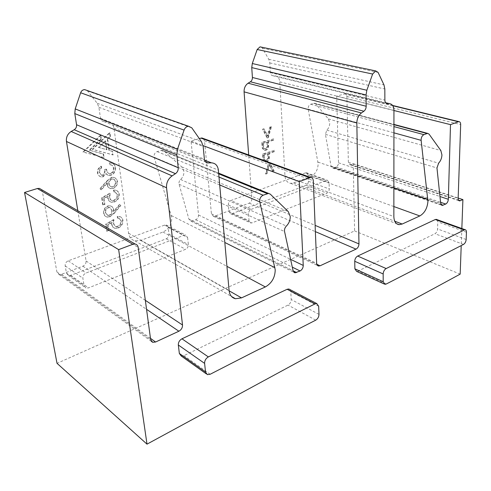 <?xml version="1.0" encoding="UTF-8"?>
<svg xmlns="http://www.w3.org/2000/svg" width="491" height="491" viewBox="0 0 491 491"><rect width="100%" height="100%" fill="white"/><g stroke="black" fill="none" stroke-linecap="round" stroke-linejoin="round"><path stroke-width="0.37" stroke-dasharray="2.46 1.84" d="M261.359 47.136L262.427 48.222L268.786 59.288L269.805 62.903L270.388 72.643C270.584 74.46 271.382 75.473 272.775 75.688L275.089 75.853C277.857 76.289 279.422 78.29 279.79 81.862L284.964 175.913C285.394 180.277 287.278 182.756 290.617 183.352L293.624 182.934L310.778 176.484C315.455 174.133 317.91 169.886 318.143 163.749L308.182 109.186C307.998 106.78 308.821 105.129 310.662 104.245L314.265 103.22L315.756 103.939L328.387 118.939L329.731 122.897C329.719 125.806 328.749 128.225 326.822 130.14L325.429 134.331L331.051 166.161L332.751 168.039L336.139 166.952C337.63 166.197 338.422 164.816 338.52 162.809L336.697 96.218L344.835 93.781C346.081 93.879 346.775 94.788 346.898 96.5L348.371 162.355L350.065 164.743L353.25 163.712L354.588 230.93L57.03 363.34M87.159 90.491L97.224 103.27L98.906 107.308L100.502 118.294C100.925 120.326 102.079 121.43 103.963 121.608L107.179 121.67C110.917 122.032 113.182 124.211 113.961 128.2L128.587 233.231C129.293 237.263 131.398 239.798 134.915 240.835L140.696 240.418L162.969 232.047C168.978 229.113 171.899 224.234 171.721 217.421L154.205 157.267C153.769 154.585 154.739 152.695 157.12 151.596L162.208 150.246L163.877 150.952L181.805 166.946L183.88 171.279C184.094 174.52 182.996 177.263 180.596 179.516C179.197 180.878 178.693 182.456 179.08 184.26L188.949 219.213L190.889 221.128L195.706 219.741C197.615 218.802 198.554 217.225 198.524 214.997L191.042 141.132L199.303 138.585M269.596 164.81L273.082 171.482L274.187 171.083L269.89 162.846L269.068 163.135L265.938 174.041L267.055 173.642L269.596 164.81L269.117 164.638L272.609 171.304L273.082 171.482M274.414 150.338L262.992 154.223L263.557 160.121L265.514 161.969L266.631 161.791C268.154 161.208 269.056 159.943 269.35 158.004L269.252 153.382L274.494 151.59L274.414 150.338L262.513 154.051L263.078 159.949L265.036 161.791L266.159 161.619C267.675 161.036 268.583 159.771 268.872 157.838L268.773 153.21L274.015 151.424L273.935 150.172M273.726 138.793L262.231 142.58L262.802 148.552L264.821 150.449L265.895 150.283C267.423 149.706 268.338 148.442 268.632 146.484L268.528 141.807L273.806 140.064L273.726 138.793L261.752 142.421L262.323 148.386L264.342 150.283L265.416 150.117C266.944 149.54 267.859 148.276 268.154 146.324L268.049 141.647L273.321 139.904L273.248 138.64M271.505 126.666L270.381 127.022L267.798 136.05L264.183 128.992L263.047 129.354L267.509 138.051L268.313 137.787L271.505 126.666L270.381 127.022M106.081 224.418L107.124 231.347L108.799 230.745L107.94 225.013L112.089 222.583L112.065 224.682C112.378 226.646 113.403 227.867 115.146 228.352L118.116 228.076C121.565 226.56 123.167 223.945 122.922 220.232C122.609 218.286 121.578 217.096 119.816 216.66L117.668 216.691L117.883 218.207L119.147 218.231L121.295 220.901C121.443 223.577 120.289 225.479 117.84 226.596L115.919 226.768L113.691 223.822L113.98 219.808L106.081 224.418L105.657 224.172L106.7 231.101L107.124 231.347M114.317 213.303L120.847 205.557L119.872 204.612L113.967 211.609L113.832 209.774C113.489 207.724 112.39 206.453 110.524 205.975L108.21 206.183C105.135 207.589 103.724 209.988 103.975 213.376C104.325 215.383 105.393 216.623 107.185 217.108L109.818 216.924L114.317 213.303L113.887 213.069L120.418 205.33L119.442 204.385L113.538 211.375L113.403 209.54C113.059 207.49 111.96 206.226 110.094 205.747L107.787 205.95C104.712 207.355 103.3 209.755 103.552 213.143C103.896 215.144 104.97 216.384 106.762 216.869L109.389 216.684L113.887 213.069M102.103 197.977L103.178 205.103L104.878 204.526L103.994 198.634L108.216 196.247L108.198 198.395C108.548 200.543 109.689 201.838 111.617 202.298L114.354 202.022C117.858 200.555 119.485 197.916 119.233 194.105C118.871 191.969 117.711 190.698 115.741 190.305L113.881 190.355L114.102 191.907L115.176 191.926L117.576 194.749C117.73 197.499 116.557 199.414 114.072 200.5L112.31 200.672C110.874 200.26 110.052 199.223 109.843 197.554L110.131 193.454L102.103 197.977L101.68 197.75L102.748 204.87L103.178 205.103M107.136 181.21L100.287 188.912L101.385 189.833L107.437 183.014L107.547 184.886C107.922 186.997 109.076 188.268 110.997 188.691L113.194 188.476C116.244 187.157 117.656 184.8 117.441 181.406C117.061 179.19 115.851 177.889 113.82 177.509L111.672 177.705L107.136 181.21L106.707 180.995L99.863 188.691L100.956 189.612L107.007 182.799L107.118 184.665C107.492 186.776 108.646 188.047 110.567 188.47L112.764 188.262C115.808 186.942 117.226 184.585 117.005 181.191C116.625 178.976 115.416 177.681 113.384 177.294L111.242 177.49L106.707 180.995M99.636 172.525C99.446 170.665 100.127 169.15 101.68 167.983L101.441 166.375C98.851 167.879 97.672 170.101 97.899 173.047C98.274 175.244 99.446 176.57 101.422 177.012L103.061 176.877L106.203 173.722L107.91 175.195L111.015 175.318C114.305 173.82 115.79 171.224 115.477 167.529C115.084 164.951 113.709 163.472 111.34 163.104L109.739 163.11L109.972 164.712L112.47 165.399L113.789 168.088C114.127 170.672 113.169 172.537 110.929 173.685L109.732 173.802C107.836 173.17 106.799 171.678 106.615 169.327L104.89 169.861C105.375 172.206 104.681 174.017 102.815 175.281L101.907 175.367L99.213 172.316C99.016 170.457 99.691 168.941 101.25 167.775L101.68 167.983M100.839 135.406L101.373 139.051L89.663 150.332L103.576 154.094L104.098 157.666L83.384 152.161L100.839 135.406L100.403 135.221L100.937 138.861L101.373 139.051M251.165 209.393L326.466 180.387L327.368 180.252L329.074 182.615L329.283 188.98C329.197 190.962 328.399 192.343 326.896 193.135L252.153 222.84L250.84 223L249.035 220.631L248.526 213.892C248.55 211.774 249.428 210.271 251.165 209.393L230.899 200.512L305.519 172.85L306.415 172.728L308.139 175.054L308.409 181.277C308.342 183.211 307.562 184.555 306.077 185.316L232.004 213.646L230.702 213.788L228.886 211.455L228.327 204.882C228.327 202.814 229.187 201.359 230.899 200.512M187.611 237.546L188.366 244.555C188.403 246.746 187.464 248.336 185.549 249.318L88.49 287.892L85.919 287.978L84.108 285.676L82.862 278.219C82.715 275.856 83.771 274.113 86.029 273.002L184.002 235.263L185.647 235.109L187.611 237.546L168.174 227.358L168.984 234.195C169.033 236.331 168.118 237.865 166.228 238.804L70.772 275.316L68.243 275.371L66.451 273.113L65.174 265.84C65.008 263.544 66.04 261.863 68.255 260.807L164.589 225.099L166.216 224.964L168.174 227.358M203.299 138.474L204.532 140.88L211.425 213.831L213.432 216.322L214.843 216.169L249.213 203.145C250.956 202.274 251.834 200.77 251.858 198.634L248.679 154.953M41.52 189.636L42.349 191.429L56.901 271.922L58.859 274.34L61.547 274.273L82.881 266.19C85.152 265.085 86.213 263.342 86.066 260.96L77.823 210.731M110.469 136.455L107.707 139.125L109.34 150.541L112.586 151.412L113.09 154.966L92.707 149.442L109.953 132.834L110.469 136.455L110.027 136.271L107.271 138.941L107.707 139.125M354.588 230.93L460.171 274.125M191.042 141.132L203.065 145.631M436.91 219.581L437.751 221.877L437.585 228.966C437.377 231.175 436.505 232.759 434.965 233.722L357.951 271.13L356.607 271.382M289.954 289.573L290.776 291.636L291.212 299.522C291.138 302.002 290.083 303.855 288.045 305.089L183.935 355.656L181.179 355.95M461.841 228.53L461.215 245.592M353.25 163.712L458.158 198.057M336.697 96.218L393.942 110.512M100.937 138.861L89.233 150.136L103.141 153.892L103.662 157.47L82.961 151.958L100.403 135.221M82.961 151.958L83.384 152.161M89.233 150.136L89.663 150.332M103.141 153.892L103.576 154.094M103.662 157.47L104.098 157.666M107.271 138.941L108.904 150.344L112.144 151.216L112.648 154.769L92.277 149.252L109.518 132.656L110.027 136.271M109.518 132.656L109.953 132.834M108.904 150.344L109.34 150.541M112.144 151.216L112.586 151.412M112.648 154.769L113.09 154.966M92.277 149.252L92.707 149.442M98.452 147.398L106.51 149.602L105.246 140.856L98.452 147.398L106.946 149.798L105.688 141.046L98.887 147.595M105.246 140.856L105.688 141.046M106.51 149.602L106.946 149.798M101.25 167.775L101.011 166.167C98.421 167.67 97.243 169.892 97.47 172.832C97.844 175.035 99.022 176.355 100.993 176.803L102.631 176.662L105.774 173.507L107.474 174.98L110.579 175.103C113.869 173.611 115.354 171.021 115.041 167.327C114.649 164.749 113.274 163.27 110.905 162.902L109.303 162.914L109.536 164.51L112.034 165.197L113.353 167.879C113.691 170.469 112.74 172.329 110.493 173.476L109.297 173.587C107.406 172.961 106.363 171.469 106.179 169.125L104.46 169.653C104.945 171.997 104.252 173.802 102.386 175.072L102.815 175.281M102.386 175.072L101.477 175.152L99.213 172.316M104.46 169.653L104.89 169.861M106.179 169.125L106.615 169.327M110.493 173.476L110.929 173.685M113.353 167.879L113.789 168.088M112.034 165.197L112.47 165.399M109.536 164.51L109.972 164.712M109.303 162.914L109.739 163.11M115.041 167.327L115.477 167.529M110.579 175.103L111.015 175.318M107.474 174.98L107.91 175.195M105.774 173.507L106.203 173.722M102.631 176.662L103.061 176.877M97.47 172.832L97.899 173.047M101.011 166.167L101.441 166.375M108.769 183.787C108.566 181.523 109.487 179.945 111.525 179.049L112.801 178.927C114.237 179.264 115.078 180.228 115.336 181.817C115.532 184.088 114.63 185.702 112.623 186.672L111.334 186.795C109.886 186.427 109.027 185.426 108.769 183.787L109.198 184.008C108.996 181.738 109.916 180.154 111.96 179.264L113.237 179.141C114.667 179.473 115.514 180.436 115.772 182.032C115.968 184.303 115.06 185.923 113.059 186.887L111.764 187.016C110.315 186.641 109.462 185.641 109.198 184.008M99.863 188.691L100.287 188.912M111.242 177.49L111.672 177.705M117.005 181.191L117.441 181.406M112.764 188.262L113.194 188.476M107.118 184.665L107.547 184.886M107.007 182.799L107.437 183.014M100.956 189.612L101.385 189.833M112.623 186.672L113.059 186.887M111.525 179.049L111.96 179.264M115.336 181.817L115.772 182.032M102.748 204.87L104.448 204.299L103.57 198.407L107.787 196.026L107.768 198.174C108.118 200.316 109.26 201.611 111.187 202.065L113.924 201.795C117.429 200.328 119.055 197.689 118.797 193.884C118.441 191.748 117.275 190.477 115.311 190.085L113.446 190.134L113.673 191.686L114.747 191.705L117.146 194.528C117.3 197.272 116.128 199.186 113.642 200.273L111.88 200.445C110.444 200.033 109.622 198.996 109.419 197.327L109.702 193.227L110.131 193.454M109.702 193.227L101.68 197.75M109.419 197.327L109.843 197.554M113.642 200.273L114.072 200.5M117.146 194.528L117.576 194.749M113.673 191.686L114.102 191.907M113.446 190.134L113.881 190.355M118.797 193.884L119.233 194.105M113.924 201.795L114.354 202.022M107.768 198.174L108.198 198.395M107.787 196.026L108.216 196.247M103.57 198.407L103.994 198.634M104.448 204.299L104.878 204.526M111.77 210.4C112.003 212.628 111.101 214.229 109.07 215.193L107.584 215.31L105.234 212.48C105.006 210.209 105.903 208.552 107.928 207.521L109.333 207.405L110.371 207.877L112.2 210.633C112.433 212.867 111.531 214.463 109.493 215.432L108.008 215.549L105.657 212.72C105.43 210.443 106.332 208.785 108.358 207.754L109.763 207.638L112.2 210.633M120.418 205.33L120.847 205.557M109.389 216.684L109.818 216.924M103.552 213.143L103.975 213.376M107.787 205.95L108.21 206.183M113.403 209.54L113.832 209.774M113.538 211.375L113.967 211.609M119.442 204.385L119.872 204.612M107.928 207.521L108.358 207.754M109.07 215.193L109.493 215.432M105.234 212.48L105.657 212.72M106.7 231.101L108.376 230.5L107.517 224.768L111.666 222.343L111.641 224.442C111.954 226.4 112.979 227.628 114.722 228.106L117.693 227.836C121.136 226.314 122.738 223.7 122.492 219.993C122.179 218.047 121.148 216.862 119.387 216.421L117.239 216.457L117.453 217.973L118.718 217.998L120.866 220.662C121.013 223.337 119.859 225.234 117.41 226.357L115.495 226.529L113.268 223.577L113.55 219.569L113.98 219.808M113.55 219.569L105.657 224.172M113.268 223.577L113.691 223.822M117.41 226.357L117.84 226.596M120.866 220.662L121.295 220.901M117.453 217.973L117.883 218.207M117.239 216.457L117.668 216.691M122.492 219.993L122.922 220.232M117.693 227.836L118.116 228.076M111.641 224.442L112.065 224.682M111.666 222.343L112.089 222.583M107.517 224.768L107.94 225.013M108.376 230.5L108.799 230.745M269.903 126.868L267.313 135.89L263.698 128.838L262.562 129.201L267.024 137.891L268.313 137.787M267.834 137.627L271.02 126.512M267.024 137.891L267.509 138.051M262.562 129.201L263.047 129.354M263.698 128.838L264.183 128.992M267.313 135.89L267.798 136.05M263.023 143.304L266.871 142.034L267.055 144.507C267.386 146.478 266.816 147.926 265.343 148.847L264.772 148.933C263.642 148.577 263.121 147.57 263.194 145.907L263.023 143.304L267.35 142.2L267.534 144.673C267.865 146.643 267.288 148.092 265.821 149.012L265.25 149.098C264.121 148.742 263.593 147.736 263.673 146.066L263.501 143.47M261.752 142.421L262.231 142.58M273.321 139.904L273.806 140.064M268.049 141.647L268.528 141.807M268.154 146.324L268.632 146.484M265.416 150.117L265.895 150.283M262.323 148.386L262.802 148.552M266.871 142.034L267.35 142.2M267.055 144.507L267.534 144.673M265.343 148.847L265.821 149.012M263.784 154.917L267.601 153.609L267.785 156.058C268.111 158.004 267.54 159.44 266.079 160.367L265.471 160.453C264.385 160.091 263.876 159.102 263.949 157.482L263.784 154.917L268.08 153.781L268.258 156.224C268.589 158.17 268.018 159.612 266.558 160.539L265.95 160.625C264.858 160.262 264.348 159.274 264.422 157.654L264.256 155.082M262.513 154.051L262.992 154.223M274.015 151.424L274.494 151.59M268.773 153.21L269.252 153.382M268.872 157.838L269.35 158.004M266.159 161.619L266.631 161.791M263.078 159.949L263.557 160.121M267.601 153.609L268.08 153.781M267.785 156.058L268.258 156.224M266.079 160.367L266.558 160.539M272.609 171.304L273.714 170.911L269.412 162.674L268.595 162.957L265.465 173.863L267.055 173.642M266.582 173.464L269.117 164.638M265.465 173.863L265.938 174.041M268.595 162.957L269.068 163.135M269.412 162.674L269.89 162.846M273.714 170.911L274.187 171.083M326.822 130.14L438.604 163.202M317.959 162.079L393.88 187.893M180.596 179.516L286.388 226.044M171.353 215.574L224.81 242.474M249.213 203.145L315.369 231.629M214.843 216.169L316.787 264.256M42.349 191.429L138.18 247.378M56.901 271.922L150.651 339.649M61.547 274.273L150.479 338.342M82.881 266.19L146.551 309.324M86.066 260.96L145.336 300.32M87.674 91.038L191.772 127.813M97.224 103.27L201.537 141.776M98.906 107.308L203.17 146.428M100.502 118.294L204.391 159.188M103.988 121.608L205.619 161.969M107.13 121.67L204.575 160.158M113.961 128.2L218.385 170.138M128.587 233.231L229.076 290.445M140.696 240.418L229.113 290.807M162.969 232.047L226.934 266.349M154.205 157.267L219.698 184.941M157.12 151.596L218.998 177.055M161.048 150.381L218.716 173.845M163.877 150.952L270.277 194.148M181.805 166.946L288.278 211.615M179.08 184.26L284.559 231.543M188.949 219.213L293.09 270.774M192.429 220.975L293.102 270.823M195.706 219.741L292.305 267.153M198.524 214.997L290.604 259.34M204.532 140.88L313.301 180.7M211.425 213.831L316.658 263.354M350.85 164.62L458.484 200.083M251.858 198.634L315.118 225.375M262.427 48.222L378.101 72.41M268.786 59.288L383.987 84.912M269.805 62.903L384.827 89.018M270.388 72.643L384.87 100.133M272.775 75.688L386.435 103.368M275.089 75.853L385.625 102.705M279.79 81.862L393.942 110.346M284.964 175.913L393.856 216.592M293.624 182.934L394.727 221.208M310.778 176.484L393.862 206.551M308.182 109.186L393.923 132.834M310.662 104.245L393.929 126.604M313.669 103.319L393.929 124.689M315.756 103.939L429.054 134.117M328.387 118.939L440.838 150.541M325.429 134.331L436.965 167.971M331.051 166.161L440.697 203.397M333.592 167.91L441.004 204.508M336.139 166.952L440.58 202.298M338.52 162.809L439.967 196.517M344.308 93.867L392.775 105.718M346.898 96.5L460.668 124.591M348.371 162.355L458.152 198.321M164.589 225.099L184.002 235.263M168.984 234.195L188.366 244.555M166.228 238.804L185.549 249.318M70.772 275.316L88.49 287.892M66.451 273.113L84.108 285.676M65.174 265.84L82.862 278.219M68.255 260.807L86.029 273.002M228.327 204.882L248.526 213.892M305.519 172.85L326.466 180.387M308.139 175.054L329.074 182.615M308.409 181.277L329.283 188.98M306.077 185.316L326.896 193.135M232.004 213.646L252.153 222.84M228.886 211.455L249.035 220.631M318.665 306.261L290.776 291.636M210.154 374.271L183.935 355.656M315.738 320.157L288.045 305.089M318.99 314.375L291.212 299.522M386.221 284.031L357.951 271.13M463.486 244.432L434.965 233.722M466.162 239.516L437.585 228.966M466.45 232.243L437.751 221.877M268.117 142.66L268.595 142.82M261.936 145.213L262.415 145.379M263.194 145.907L263.673 146.066M268.835 154.217L269.314 154.383M262.697 156.813L263.176 156.985M263.949 157.482L264.422 157.654M58.859 274.34L151.296 341.294M103.963 121.608L205.637 161.987M107.179 121.67L204.563 160.134M134.915 240.835L231.519 296.484M162.208 150.246L218.655 173.157M190.889 221.128L293.876 272.266M213.432 216.322L317.536 265.551M290.617 183.352L396.587 223.687M314.265 103.22L393.929 124.407M332.751 168.039L441.544 205.164M344.835 93.781L392.597 105.442M350.065 164.743L458.999 200.69M166.216 224.964L185.647 235.109M68.243 275.371L85.919 287.978M306.415 172.728L327.368 180.252M230.702 213.788L250.84 223M207.362 374.627L206.165 373.774M384.876 284.314L383.993 283.908M101.907 175.367L101.477 175.152M109.732 173.802L109.297 173.587M110.733 164.755L110.303 164.546M111.34 163.104L110.905 162.902M109.051 175.514L108.621 175.299M101.422 177.012L100.993 176.803M113.82 177.509L113.384 177.294M110.997 188.691L110.567 188.47M111.764 187.016L111.334 186.795M113.237 179.141L112.801 178.927M112.31 200.672L111.88 200.445M115.176 191.926L114.747 191.705M115.741 190.305L115.311 190.085M111.617 202.298L111.187 202.065M107.185 217.108L106.762 216.869M110.524 205.975L110.094 205.747M109.763 207.638L109.333 207.405M108.008 215.549L107.584 215.31M115.919 226.768L115.495 226.529M119.147 218.231L118.718 217.998M119.816 216.66L119.387 216.421M115.146 228.352L114.722 228.106M264.821 150.449L264.342 150.283M265.25 149.098L264.772 148.933M265.514 161.969L265.036 161.791M265.95 160.625L265.471 160.453"/><path stroke-width="0.74" d="M461.215 245.592L460.171 274.125L147.005 444.152L118.65 249.624L132.858 244.273L135.068 244.009C136.811 244.358 137.848 245.482 138.18 247.378L150.651 339.649L152.67 342.295L155.579 342.018L178.877 331.222C181.357 329.799 182.572 327.73 182.517 325.005L166.541 187.789C166.253 182.812 168.112 178.841 172.108 175.882L175.465 173.685C177.447 172.218 178.374 170.242 178.239 167.75L176.821 154.757L177.466 149.276L184.07 130.103C184.972 127.807 186.445 126.512 188.483 126.224L191.772 127.813L201.537 141.776L203.17 146.428L204.391 159.188C204.747 161.545 205.938 162.779 207.957 162.908L211.406 162.84C215.402 163.104 217.728 165.535 218.385 170.138L229.076 290.445C229.628 295.011 231.74 297.773 235.41 298.731L241.535 297.884L265.343 286.94C271.775 283.233 275.07 277.501 275.224 269.762L259.776 201.881C259.444 198.812 260.561 196.59 263.127 195.209L268.559 193.411L270.277 194.148L288.278 211.615L290.23 216.457C290.291 220.152 289.009 223.344 286.388 226.044C284.854 227.671 284.246 229.506 284.559 231.543L293.09 270.774L295.011 272.83L300.081 270.971C302.106 269.798 303.162 267.945 303.248 265.428L299.24 181.609L310.711 177.484C312.264 177.625 313.129 178.699 313.301 180.7L316.658 263.354L317.088 264.993L318.364 266.012L320.064 265.797L356.024 249.14C357.847 248.059 358.829 246.316 358.964 243.91L356.828 122.983C356.951 118.662 358.485 115.324 361.431 112.967L363.892 111.242C365.353 110.076 366.12 108.407 366.188 106.246L366.047 94.953L366.845 90.252L372.626 74.037L375.707 70.907L378.101 72.41L383.987 84.912L384.827 89.018L384.87 100.133C384.975 102.202 385.73 103.337 387.141 103.54L389.492 103.644C392.284 104.049 393.77 106.283 393.942 110.346L393.856 216.592C394.046 221.478 395.807 224.166 399.14 224.663L402.197 224.037L419.817 215.942C424.641 213.076 427.348 208.196 427.937 201.316L421.125 140.334C421.075 137.615 422.008 135.725 423.911 134.651L427.6 133.362L429.054 134.117L440.838 150.541L441.943 154.941C441.759 158.219 440.648 160.968 438.604 163.202L436.965 167.971L440.697 203.397L442.281 205.416L445.718 204.041C447.246 203.121 448.117 201.543 448.332 199.297L450.505 124.634L458.772 121.602C460.012 121.67 460.644 122.67 460.668 124.591L458.152 198.321C458.158 199.917 458.668 200.782 459.68 200.911L462.903 199.61L461.841 228.53M248.679 154.953L244.082 91.842C244.002 88.061 245.34 85.189 248.096 83.212L250.416 81.776C251.785 80.794 252.454 79.364 252.417 77.474L251.742 67.598L252.3 63.517L257.167 49.511L260.021 46.854L261.359 47.136M147.005 444.152L57.03 363.34L24.55 192.478L37.365 188.526L39.384 188.397L41.52 189.636M77.823 210.731L66.457 141.469C66.021 137.198 67.592 133.865 71.177 131.478L74.202 129.716C75.982 128.532 76.768 126.868 76.559 124.732L74.804 113.574L75.209 108.91L80.634 92.762C81.389 90.829 82.703 89.767 84.575 89.583L87.159 90.491M199.303 138.585L201.893 137.959L203.299 138.474M24.55 192.478L118.65 249.624M203.065 145.631L299.24 181.609M383.993 283.908L356.607 271.382L354.889 268.829L354.741 261.28C354.876 258.892 355.852 257.149 357.669 256.063L435.284 219.514L436.91 219.581M206.165 373.774L181.179 355.95L179.35 353.452L178.331 345.007C178.276 342.313 179.485 340.245 181.952 338.808L287.137 289.279L288.861 289.003L289.954 289.573M458.158 198.057L462.903 199.61M393.942 110.512L450.505 124.634M315.044 303.892L316.781 303.579L318.665 306.261L318.99 314.375C318.886 316.922 317.8 318.849 315.738 320.157L210.154 374.271L207.362 374.627L205.533 372.086L204.612 363.389C204.581 360.609 205.833 358.448 208.35 356.914L315.044 303.892L287.137 289.279M383.164 273.96C383.336 271.498 384.336 269.7 386.165 268.552L464.934 229.641C465.953 229.782 466.456 230.647 466.45 232.243L466.162 239.516C465.922 241.787 465.032 243.426 463.486 244.432L386.221 284.031L384.876 284.314L383.201 281.717L383.164 273.96L354.741 261.28M393.88 187.893L427.851 199.45M224.81 242.474L274.923 267.681M315.369 231.629L356.024 249.14M316.787 264.256L320.064 265.797M37.365 188.526L132.858 244.273M150.479 338.342L155.579 342.018M146.551 309.324L178.877 331.222M145.336 300.32L182.517 325.005M66.457 141.469L166.541 187.789M71.177 131.478L172.108 175.882M74.202 129.716L175.465 173.685M76.559 124.732L178.239 167.75M74.804 113.574L176.821 154.757M75.209 108.91L177.466 149.276M80.634 92.762L184.07 130.103M205.619 161.969L207.988 162.908M204.575 160.158L211.357 162.84M229.113 290.807L241.535 297.884M226.934 266.349L265.343 286.94M219.698 184.941L259.776 201.881M218.998 177.055L263.127 195.209M218.716 173.845L267.325 193.626M293.102 270.823L296.619 272.566M292.305 267.153L300.081 270.971M290.604 259.34L303.248 265.428M200.917 138.088L309.686 177.674M458.484 200.083L460.472 200.739M315.118 225.375L358.964 243.91M244.082 91.842L356.828 122.983M248.096 83.212L361.431 112.967M250.416 81.776L363.892 111.242M252.417 77.474L366.188 106.246M251.742 67.598L366.047 94.953M252.3 63.517L366.845 90.252M257.167 49.511L372.626 74.037M386.435 103.368L387.141 103.54M385.625 102.705L389.492 103.644M394.727 221.208L402.197 224.037M393.862 206.551L419.817 215.942M393.923 132.834L421.125 140.334M393.929 126.604L423.911 134.651M393.929 124.689L426.992 133.491M441.004 204.508L443.121 205.232M440.58 202.298L445.718 204.041M439.967 196.517L448.332 199.297M392.775 105.718L458.244 121.719M208.35 356.914L181.952 338.808M204.612 363.389L178.331 345.007M205.533 372.086L179.35 353.452M386.165 268.552L357.669 256.063M383.201 281.717L354.889 268.829M464.032 229.856L435.284 219.514M39.384 188.397L135.068 244.009M151.296 341.294L152.67 342.295M84.575 89.583L188.483 126.224M205.637 161.987L207.957 162.908M204.563 160.134L211.406 162.84M231.519 296.484L235.41 298.731M218.655 173.157L268.559 193.411M293.876 272.266L295.011 272.83M201.893 137.959L310.711 177.484M317.536 265.551L318.591 266.054M260.021 46.854L375.707 70.907M396.587 223.687L399.14 224.663M393.929 124.407L427.6 133.362M441.544 205.164L442.281 205.416M392.597 105.442L458.772 121.602M458.999 200.69L459.68 200.911M316.781 303.579L288.861 289.003M464.934 229.641L436.186 219.324"/></g></svg>
